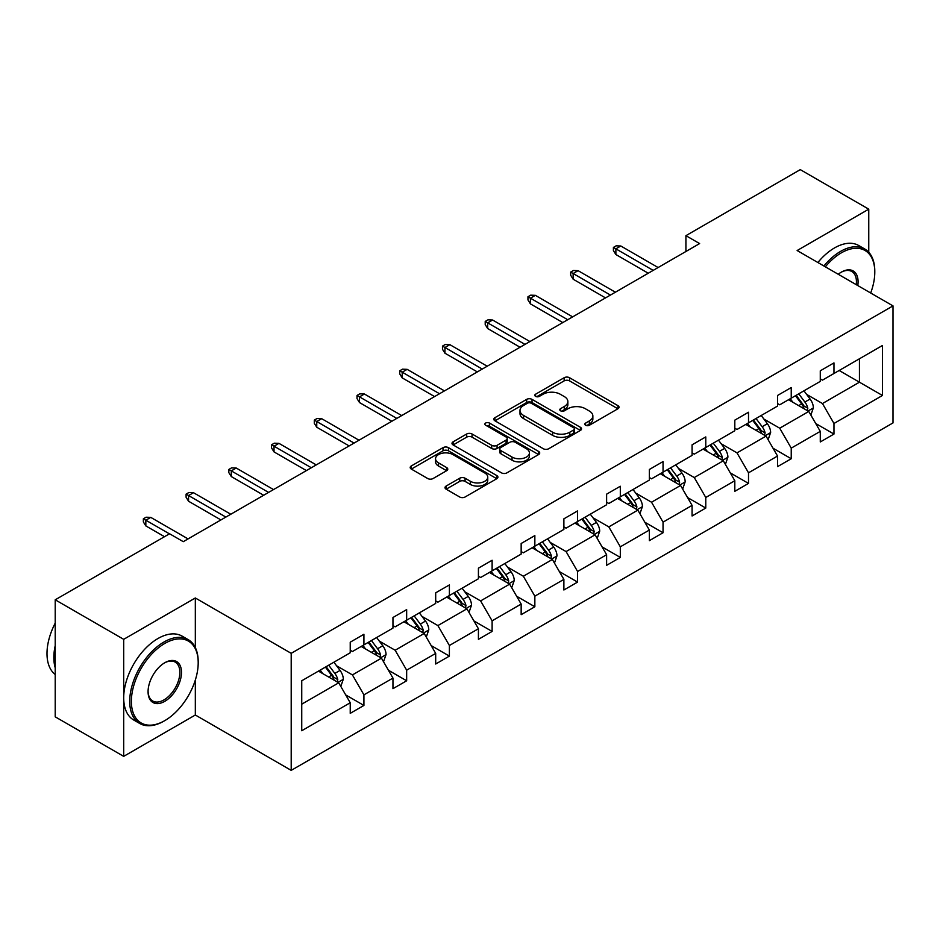 <?xml version="1.0" encoding="UTF-8"?>
<svg xmlns="http://www.w3.org/2000/svg" width="940" height="940" viewBox="0 0 940 940"><rect width="100%" height="100%" fill="white"/><g stroke="black" fill="none" stroke-linecap="round" stroke-linejoin="round"><path stroke-width="1.41" d="M585.608 425.256A2.667 1.539 0 0 0 589.368 425.256L617.933 408.759A3.807 2.197 0 0 0 619.049 407.208A3.807 2.197 0 0 0 617.933 405.657L569.534 377.715A3.807 2.197 0 0 0 564.164 377.715L535.589 394.201A2.667 1.539 0 0 0 534.813 395.294A2.667 1.539 0 0 0 535.589 396.375A2.667 1.539 0 0 0 539.36 396.375L543.05 394.248A12.173 7.027 0 0 1 560.264 394.248L564.294 396.574A12.173 7.027 0 0 1 567.854 401.545A12.173 7.027 0 0 1 564.294 406.503L560.593 408.642A2.667 1.539 0 0 0 559.817 409.723A2.667 1.539 0 0 0 560.593 410.815A2.667 1.539 0 0 0 564.364 410.815L568.054 408.677A12.173 7.027 0 0 1 585.268 408.677L589.298 411.003A12.173 7.027 0 0 1 592.858 415.974A12.173 7.027 0 0 1 589.298 420.944L585.608 423.082A2.667 1.539 0 0 0 584.821 424.163A2.667 1.539 0 0 0 585.608 425.256L585.608 423.082M446.124 486.062A3.807 2.197 0 0 0 445.008 487.613A3.807 2.197 0 0 0 446.124 489.164L459.707 497.002A3.807 2.197 0 0 0 465.077 497.002L496.814 478.683A3.807 2.197 0 0 0 497.918 477.132A3.807 2.197 0 0 0 496.814 475.581L448.415 447.64A3.807 2.197 0 0 0 443.034 447.64L411.309 465.958A3.807 2.197 0 0 0 410.193 467.509A3.807 2.197 0 0 0 411.309 469.06L427.712 478.531A3.807 2.197 0 0 0 433.082 478.531L446.664 470.693A3.807 2.197 0 0 0 447.781 469.142A3.807 2.197 0 0 0 446.664 467.591L438.534 462.891A10.176 5.875 0 0 1 435.549 458.744A10.176 5.875 0 0 1 441.835 453.315A10.176 5.875 0 0 1 452.916 454.584L484.781 472.985A10.176 5.875 0 0 1 487.754 477.132A10.176 5.875 0 0 1 481.48 482.561A10.176 5.875 0 0 1 470.388 481.292L465.077 478.225A3.807 2.197 0 0 0 459.707 478.225L446.124 486.062L446.124 489.164M195.332 597.981L123.692 639.329L55.213 599.802L55.213 716.832L123.692 756.359L195.332 715.011L291.2 770.365L291.2 653.335L195.332 597.981L195.332 647.59M868.76 252.249L868.76 209.174L797.132 250.534L893 305.888L291.2 653.335M868.76 209.174L800.281 169.635L685.918 235.67L685.918 251.485M55.213 599.802L169.576 533.767L183.276 541.675L699.618 243.578L685.918 235.67M543.32 448.733A3.807 2.197 0 0 0 548.702 448.733L580.427 430.414A3.807 2.197 0 0 0 581.543 428.863A3.807 2.197 0 0 0 580.427 427.312L532.028 399.371A3.807 2.197 0 0 0 526.659 399.371L494.922 417.677A3.807 2.197 0 0 0 493.817 419.24A3.807 2.197 0 0 0 494.922 420.791L543.32 448.733M486.709 425.82A2.667 1.539 0 0 1 489.411 426.196L489.411 423.035L538.62 451.447A3.807 2.197 0 0 1 539.736 452.998A3.807 2.197 0 0 1 538.62 454.549L506.895 472.867A3.807 2.197 0 0 1 501.514 472.867L453.115 444.926L453.115 441.823A3.807 2.197 0 0 0 451.999 443.375A3.807 2.197 0 0 0 453.115 444.926M453.115 441.823L466.698 433.986A3.807 2.197 0 0 1 472.068 433.986L491.702 445.313A3.807 2.197 0 0 0 497.072 445.313L506.084 440.108A3.807 2.197 0 0 0 507.201 438.557A3.807 2.197 0 0 0 506.084 437.006L485.651 425.209A2.667 1.539 0 0 1 484.876 424.128A2.667 1.539 0 0 1 486.509 422.706A2.667 1.539 0 0 1 489.411 423.035M123.692 639.329L123.692 756.359M301.74 680.772L350.232 652.771L350.232 642.184L363.921 634.277L363.921 644.875L392.955 628.108L392.955 617.51L406.656 609.602L406.656 620.2L435.69 603.433L435.69 592.835L449.39 584.927L449.39 595.525L478.425 578.77L478.425 568.171L492.113 560.264L492.113 570.862L521.16 554.095L521.16 543.496L534.848 535.589L534.848 546.187L563.883 529.42L563.883 518.821L577.583 510.925L577.583 521.512L606.617 504.757L606.617 494.158L620.318 486.25L620.318 496.849L649.352 480.082L649.352 469.483L663.041 461.575L663.041 472.174L692.075 455.406L692.075 444.82L705.775 436.912L705.775 447.499L734.81 430.743L734.81 420.145L748.51 412.237L748.51 422.836L777.545 406.068L777.545 395.47L791.233 387.562L791.233 398.161L820.279 381.393L820.279 370.806L833.968 362.899L833.968 373.486L882.448 345.497L882.448 395.47L833.968 423.47L833.968 434.057L820.279 441.964L820.279 431.378L791.233 448.133L791.233 458.732L777.545 466.639L777.545 456.041L748.51 472.808L748.51 483.407L734.81 491.315L734.81 480.716L705.775 497.483L705.775 508.07L692.075 515.978L692.075 505.391L663.041 522.147L663.041 532.745L649.352 540.653L649.352 530.054L620.318 546.822L620.318 557.42L606.617 565.328L606.617 554.729L577.583 571.485L577.583 582.083L563.883 589.991L563.883 579.393L534.848 596.16L534.848 606.758L521.16 614.666L521.16 604.067L492.113 620.835L492.113 631.433L478.425 639.341L478.425 628.743L449.39 645.498L449.39 656.096L435.69 664.004L435.69 653.406L406.656 670.173L406.656 680.772L392.955 688.679L392.955 678.081L363.921 694.848L363.921 705.435L350.232 713.343L350.232 702.756L301.74 730.744L301.74 680.772M291.2 770.365L893 422.918L893 305.888M361.183 646.45L381.452 658.153L352.418 674.92L336.567 665.767M352.418 674.92L363.921 694.848M381.452 658.153L392.955 678.081M350.232 650.245L352.418 651.514L363.921 644.875M403.918 621.775L424.187 633.478L395.153 650.245L379.302 641.092M395.153 650.245L406.656 670.173M424.187 633.478L435.69 653.406M392.955 625.57L395.153 626.839L406.656 620.2M446.653 597.111L466.922 608.814L437.887 625.582L422.025 616.428M437.887 625.582L449.39 645.498M466.922 608.814L478.425 628.743M435.69 600.907L437.887 602.176L449.39 595.525M489.376 572.437L509.645 584.139L480.61 600.907L464.76 591.754M480.61 600.907L492.113 620.835M509.645 584.139L521.16 604.067M478.425 576.232L480.61 577.501L492.113 570.862M532.111 547.773L552.379 559.476L523.345 576.232L507.494 567.079M523.345 576.232L534.848 596.16M552.379 559.476L563.883 579.393M521.16 551.569L523.345 552.826L534.848 546.187M574.845 523.098L595.114 534.801L566.08 551.569L550.217 542.415M566.08 551.569L577.583 571.485M595.114 534.801L606.617 554.729M563.883 526.894L566.08 528.163L577.583 521.512M617.568 498.423L637.849 510.126L608.814 526.894L592.952 517.74M608.814 526.894L620.318 546.822M637.849 510.126L649.352 530.054M606.617 502.219L608.814 503.488L620.318 496.849M660.303 473.76L680.572 485.463L651.538 502.219L635.687 493.065M651.538 502.219L663.041 522.147M680.572 485.463L692.075 505.391M649.352 477.555L651.538 478.812L663.041 472.174M703.038 449.085L723.307 460.788L694.272 477.555L678.422 468.402M694.272 477.555L705.775 497.483M723.307 460.788L734.81 480.716M692.075 452.88L694.272 454.149L705.775 447.499M745.773 424.41L766.041 436.113L737.007 452.88L721.144 443.727M737.007 452.88L748.51 472.808M766.041 436.113L777.545 456.041M734.81 428.205L737.007 429.474L748.51 422.836M788.495 399.747L808.764 411.45L779.73 428.205L763.879 419.052M779.73 428.205L791.233 448.133M808.764 411.45L820.279 431.378M777.545 403.542L779.73 404.799L791.233 398.161M839.173 370.489L859.442 382.192L822.465 403.542L806.614 394.389M822.465 403.542L833.968 423.47M882.448 395.47L859.442 382.192L859.442 358.786L882.448 345.497M820.279 378.867L822.465 380.136L833.968 373.486M301.74 704.178L338.729 682.828L318.448 671.125M338.729 682.828L350.232 702.756M815.755 423.541L833.968 434.057M773.021 448.216L791.233 458.732M730.298 472.89L748.51 483.407M687.563 497.554L705.775 508.07M644.828 522.229L663.041 532.745M602.093 546.904L620.318 557.42M559.37 571.567L577.583 582.083M516.636 596.242L534.848 606.758M473.901 620.917L492.113 631.433M431.178 645.58L449.39 656.096M388.443 670.255L406.656 680.772M345.709 694.918L363.921 705.435M195.332 715.011L195.332 680.067M586.666 425.62L589.298 424.105A12.173 7.027 0 0 0 592.858 419.134L592.858 415.974M567.854 401.545L567.854 404.705A12.173 7.027 0 0 1 564.294 409.664L561.662 411.191M617.886 408.782L569.534 380.876A3.807 2.197 0 0 0 564.164 380.876L536.658 396.751M580.38 430.438L532.028 402.531A3.807 2.197 0 0 0 526.659 402.531L494.981 420.815M573.706 429.944A2.667 1.539 0 0 0 574.481 428.863A2.667 1.539 0 0 0 573.706 427.771L531.229 403.248A2.667 1.539 0 0 0 527.457 403.248L523.557 405.493A12.173 7.027 0 0 0 519.996 410.463A12.173 7.027 0 0 0 523.557 415.433L552.603 432.2A12.173 7.027 0 0 0 569.805 432.2L573.706 429.944L573.706 433.105A2.667 1.539 0 0 0 574.481 432.024L574.481 428.863M519.996 410.463L519.996 413.623A12.173 7.027 0 0 0 523.557 418.594L523.557 415.433M573.706 433.105L569.805 435.361A12.173 7.027 0 0 1 552.603 435.361L523.557 418.594M453.162 444.961L466.698 437.147L466.698 433.986M507.201 438.557L507.201 441.73A3.807 2.197 0 0 1 506.084 443.281L497.072 448.474A3.807 2.197 0 0 1 491.702 448.474L472.068 437.147A3.807 2.197 0 0 0 466.698 437.147M489.411 426.196L538.561 454.584M512.065 457.075A10.176 5.875 0 0 0 523.157 458.344A10.176 5.875 0 0 0 529.432 452.916A10.176 5.875 0 0 0 526.447 448.768L515.226 442.282A3.807 2.197 0 0 0 509.844 442.282L500.844 447.487A3.807 2.197 0 0 0 499.728 449.038A3.807 2.197 0 0 0 500.844 450.589L512.065 457.075L512.065 460.236A10.176 5.875 0 0 0 523.157 461.505A10.176 5.875 0 0 0 529.432 456.088L529.432 452.916M499.728 449.038L499.728 452.199A3.807 2.197 0 0 0 500.844 453.75L500.844 450.589M512.065 460.236L500.844 453.75M487.754 477.132L487.754 480.305A10.176 5.875 0 0 1 481.48 485.721A10.176 5.875 0 0 1 470.388 484.453L465.077 481.386A3.807 2.197 0 0 0 459.707 481.386L446.171 489.2M435.549 458.744L435.549 461.904A10.176 5.875 0 0 0 438.534 466.052L438.534 462.891M446.618 470.728L438.534 466.052M496.755 478.719L448.415 450.801A3.807 2.197 0 0 0 443.034 450.801L411.356 469.095M810.856 415.057L813.37 407.772A10.27 5.922 -120 0 0 810.092 399.03L803.947 390.829M792.914 402.297L790.246 398.736M807.249 410.569L807.824 408.219A10.27 5.922 -120 0 0 804.887 402.038L798.741 393.837M796.168 395.317L802.936 404.353A5.229 3.02 60 0 1 803.888 405.939L807.824 408.219M795.452 395.728L801.609 403.941A10.27 5.922 60 0 1 804.158 408.782M653.183 270.379L615.876 248.842L615.876 254.529L613.409 250.581L613.409 247.42L615.876 248.842L620.811 245.998L658.118 267.536M615.876 254.529L648.248 273.223M613.409 247.42L616.147 245.834L620.811 245.998M870.687 292.998A47.258 27.284 120 0 0 874.788 272.118A47.258 27.284 120 0 0 841.37 252.825A47.258 27.284 120 0 0 825.332 266.819M823.91 265.997A48.422 27.953 -60 0 1 840.548 251.403A48.422 27.953 -60 0 1 864.753 249.006A48.422 27.953 -60 0 1 874.788 271.166L874.788 272.118M838.233 274.269A23.629 13.642 -60 0 1 841.37 272.118L841.37 272.118A23.629 13.642 -60 0 1 857.785 285.549M817.882 262.507A48.422 27.953 -60 0 1 834.52 247.925A48.422 27.953 -60 0 1 858.725 245.528L864.753 249.006M856.246 284.667A22.466 12.972 120 0 0 851.781 271.484A22.466 12.972 120 0 0 840.948 272.365M163.959 721.098L164.782 720.627A47.258 27.284 120 0 0 198.199 662.735A47.258 27.284 120 0 0 164.782 643.442A47.258 27.284 120 0 0 131.365 701.322A47.258 27.284 120 0 0 164.782 720.627L163.959 721.098A48.422 27.953 -60 0 1 139.755 723.495A48.422 27.953 -60 0 1 132.329 684.696A48.422 27.953 -60 0 1 163.959 642.02A48.422 27.953 -60 0 1 188.176 639.623A48.422 27.953 -60 0 1 198.199 661.795L198.199 662.735M164.782 701.334A23.629 13.642 -60 0 1 148.073 691.675A23.629 13.642 -60 0 1 164.782 662.735L164.782 662.735A23.629 13.642 -60 0 1 181.491 672.382A23.629 13.642 -60 0 1 164.782 701.334M148.085 691.194A22.466 12.972 120 0 0 152.726 701.017A22.466 12.972 120 0 0 163.959 699.9A22.466 12.972 120 0 0 178.647 680.102A22.466 12.972 120 0 0 175.192 662.101A22.466 12.972 120 0 0 164.371 662.982M139.755 723.495L133.727 720.016A48.422 27.953 -60 0 1 126.301 681.218A48.422 27.953 -60 0 1 157.932 638.542A48.422 27.953 -60 0 1 182.149 636.145L188.176 639.623M55.213 667.8A48.422 27.953 -60 0 1 55.213 645.663M55.213 674.52A48.422 27.953 -60 0 1 55.213 623.126M768.121 439.72L770.636 432.447A10.27 5.922 -120 0 0 767.369 423.705L761.212 415.492M750.179 426.96L747.511 423.399M764.525 435.244L765.101 432.882A10.27 5.922 -120 0 0 762.164 426.713L756.007 418.5M753.434 419.992L760.202 429.016A5.229 3.02 60 0 1 761.153 430.614L765.101 432.882M752.717 420.403L758.874 428.605A10.27 5.922 60 0 1 761.435 433.457M725.386 464.395L727.913 457.122A10.27 5.922 -120 0 0 724.634 448.38L718.477 440.167M707.456 451.635L704.789 448.075M721.791 459.919L722.366 457.557A10.27 5.922 -120 0 0 719.429 451.376L713.272 443.175M710.711 444.655L717.479 453.691A5.229 3.02 60 0 1 718.418 455.277L722.366 457.557M709.994 445.066L716.139 453.28A10.27 5.922 60 0 1 718.701 458.132M610.448 295.054L573.141 273.517L573.141 279.204L570.674 275.255L570.674 272.083L573.141 273.517L578.077 270.661L615.383 292.199M573.141 279.204L605.525 297.898M570.674 272.083L573.423 270.509L578.077 270.661M567.725 319.718L530.418 298.18L530.418 303.879L527.951 299.919L527.951 296.758L530.418 298.18L535.342 295.336L572.648 316.874M530.418 303.879L562.79 322.573M527.951 296.758L530.689 295.172L535.342 295.336M682.652 489.07L685.178 481.785A10.27 5.922 -120 0 0 681.9 473.043L675.754 464.842M664.721 476.31L662.054 472.75M679.056 484.582L679.632 482.232A10.27 5.922 -120 0 0 676.694 476.051L670.549 467.838M667.976 469.33L674.744 478.366A5.229 3.02 60 0 1 675.695 479.952L679.632 482.232M667.259 469.741L673.404 477.955A10.27 5.922 60 0 1 675.966 482.796M524.99 344.393L487.684 322.855L487.684 328.542L485.216 324.594L485.216 321.433L487.684 322.855L492.607 320.011L529.925 341.549M487.684 328.542L520.055 347.236M485.216 321.433L487.954 319.847L492.607 320.011M639.928 513.734L642.443 506.46A10.27 5.922 -120 0 0 639.165 497.718L633.019 489.505M621.986 500.973L619.319 497.413M636.333 509.257L636.897 506.895A10.27 5.922 -120 0 0 633.959 500.726L627.814 492.513M625.241 493.994L632.009 503.029A5.229 3.02 60 0 1 632.961 504.627L636.897 506.895M624.524 494.416L630.681 502.618A10.27 5.922 60 0 1 633.231 507.471M482.255 369.068L444.949 347.518L444.949 353.217L442.481 349.269L442.481 346.096L444.949 347.518L449.884 344.674L487.19 366.212M444.949 353.217L477.332 371.911M442.481 346.096L445.219 344.522L449.884 344.674M597.194 538.409L599.708 531.135A10.27 5.922 -120 0 0 596.442 522.393L590.285 514.18M579.263 525.648L576.596 522.088M593.598 533.92L594.174 531.57A10.27 5.922 -120 0 0 591.236 525.389L585.08 517.188M582.506 518.668L589.274 527.704A5.229 3.02 60 0 1 590.226 529.29L594.174 531.57M581.801 519.08L587.947 527.293A10.27 5.922 60 0 1 590.508 532.134M439.521 393.731L402.214 372.193L402.214 377.892L399.759 373.932L399.759 370.771L402.214 372.193L407.149 369.349L444.456 390.887M402.214 377.892L434.597 396.586M399.759 370.771L402.496 369.185L407.149 369.349M554.459 563.072L556.985 555.798A10.27 5.922 -120 0 0 553.707 547.057L547.562 538.855M536.529 550.323L533.861 546.763M550.864 558.595L551.439 556.245A10.27 5.922 -120 0 0 548.502 550.064L542.356 541.851M539.783 543.344L546.551 552.379A5.229 3.02 60 0 1 547.503 553.966L551.439 556.245M539.067 543.755L545.212 551.968A10.27 5.922 60 0 1 547.773 556.809M396.798 418.406L359.491 396.868L359.491 402.555L357.024 398.607L357.024 395.446L359.491 396.868L364.414 394.013L401.721 415.562M359.491 402.555L391.863 421.249M357.024 395.446L359.762 393.86L364.414 394.013M511.736 587.747L514.251 580.473A10.27 5.922 -120 0 0 510.972 571.731L504.827 563.518M493.794 574.986L491.127 571.426M508.129 583.27L508.704 580.908A10.27 5.922 -120 0 0 505.767 574.74L499.622 566.526M497.048 568.007L503.816 577.043A5.229 3.02 60 0 1 504.768 578.629L508.704 580.908M496.332 568.43L502.489 576.631A10.27 5.922 60 0 1 505.038 581.484M354.063 443.081L316.757 421.531L316.757 427.23L314.289 423.27L314.289 420.11L316.757 421.531L321.691 418.688L358.998 440.226M316.757 427.23L349.128 445.924M314.289 420.11L317.027 418.535L321.691 418.688M469.001 612.422L471.516 605.149A10.27 5.922 -120 0 0 468.238 596.407L462.092 588.193M451.059 599.661L448.392 596.101M465.406 607.933L465.981 605.583A10.27 5.922 -120 0 0 463.044 599.403L456.887 591.201M454.314 592.682L461.082 601.718A5.229 3.02 60 0 1 462.034 603.304L465.981 605.583M453.597 593.093L459.754 601.306A10.27 5.922 60 0 1 462.304 606.147M311.328 467.744L274.022 446.206L274.022 451.905L271.554 447.945L271.554 444.785L274.022 446.206L278.957 443.363L316.263 464.901M274.022 451.905L306.405 470.588M271.554 444.785L274.304 443.198L278.957 443.363M426.267 637.085L428.793 629.812A10.27 5.922 -120 0 0 425.514 621.07L419.358 612.868M408.336 624.325L405.669 620.776M422.671 632.608L423.247 630.246A10.27 5.922 -120 0 0 420.309 624.078L414.152 615.865M411.591 617.357L418.359 626.393A5.229 3.02 60 0 1 419.299 627.979L423.247 630.246M410.874 617.768L417.019 625.97A10.27 5.922 60 0 1 419.581 630.822M268.605 492.419L231.299 470.881L231.299 476.568L228.831 472.62L228.831 469.46L231.299 470.881L236.222 468.026L273.528 489.576M231.299 476.568L263.67 495.263M228.831 469.46L231.569 467.873L236.222 468.026M383.532 661.76L386.058 654.487A10.27 5.922 -120 0 0 382.78 645.745L376.635 637.532M365.601 649L362.934 645.439M379.936 657.283L380.512 654.922A10.27 5.922 -120 0 0 377.575 648.753L371.429 640.539M368.856 642.02L375.624 651.056A5.229 3.02 60 0 1 376.576 652.642L380.512 654.922M368.139 642.431L374.285 650.644A10.27 5.922 60 0 1 376.846 655.497M225.87 517.082L188.564 495.545L188.564 501.243L186.096 497.284L186.096 494.123L188.564 495.545L193.487 492.701L230.805 514.239M188.564 501.243L220.935 519.938M186.096 494.123L188.834 492.548L193.487 492.701M340.809 686.435L343.323 679.15A10.27 5.922 -120 0 0 340.045 670.42L333.9 662.207M322.866 673.675L320.199 670.114M337.213 681.947L337.777 679.596A10.27 5.922 -120 0 0 334.84 673.416L328.695 665.215M326.121 666.695L332.889 675.731A5.229 3.02 60 0 1 333.841 677.317L337.777 679.596M325.404 667.106L331.562 675.32A10.27 5.922 60 0 1 334.111 680.161M169.447 533.85L145.829 520.22L145.829 525.907L143.362 521.959L143.362 518.798L145.829 520.22L150.764 517.376L188.071 538.914M145.829 525.907L164.512 536.693M143.362 518.798L146.1 517.212L150.764 517.376M589.298 424.105L589.298 420.944M560.593 410.815L560.593 408.642M564.294 409.664L564.294 406.503M535.589 396.375L535.589 394.201M564.164 380.876L564.164 377.715M569.534 380.876L569.534 377.715M617.933 408.759L617.933 405.657M494.922 420.791L494.922 417.677M526.659 402.531L526.659 399.371M532.028 402.531L532.028 399.371M580.427 430.414L580.427 427.312M552.603 435.361L552.603 432.2M569.805 435.361L569.805 432.2M472.068 437.147L472.068 433.986M491.702 448.474L491.702 445.313M497.072 448.474L497.072 445.313M506.084 443.281L506.084 440.108M538.62 454.549L538.62 451.447M459.707 481.386L459.707 478.225M465.077 481.386L465.077 478.225M470.388 484.453L470.388 481.292M446.664 470.693L446.664 467.591M411.309 469.06L411.309 465.958M443.034 450.801L443.034 447.64M448.415 450.801L448.415 447.64M496.814 478.683L496.814 475.581M808.036 411.015L813.3 407.972M804.887 402.038L810.092 399.03M798.683 405.622L801.609 403.941M765.301 435.69L770.577 432.647M762.164 426.713L767.369 423.705M755.948 430.297L758.874 428.605M722.566 460.365L727.842 457.322M719.429 451.376L724.634 448.38M713.225 454.96L716.139 453.28M679.832 485.028L685.107 481.985M676.694 476.051L681.9 473.043M670.49 479.635L673.404 477.955M637.109 509.703L642.373 506.66M633.959 500.726L639.165 497.718M627.755 504.31L630.681 502.618M594.374 534.378L599.649 531.335M591.236 525.389L596.442 522.393M585.033 528.973L587.947 527.293M551.639 559.042L556.915 555.998M548.502 550.064L553.707 547.057M542.298 553.648L545.212 551.968M508.916 583.716L514.18 580.673M505.767 574.74L510.972 571.731M499.563 578.323L502.489 576.631M466.181 608.391L471.457 605.337M463.044 599.403L468.238 596.407M456.828 602.986L459.754 601.306M423.447 633.055L428.722 630.011M420.309 624.078L425.514 621.07M414.105 627.661L417.019 625.97M380.712 657.73L385.988 654.686M377.575 648.753L382.78 645.745M371.37 652.337L374.285 650.644M337.989 682.393L343.253 679.35M334.84 673.416L340.045 670.42M328.636 677L331.562 675.32"/></g></svg>
